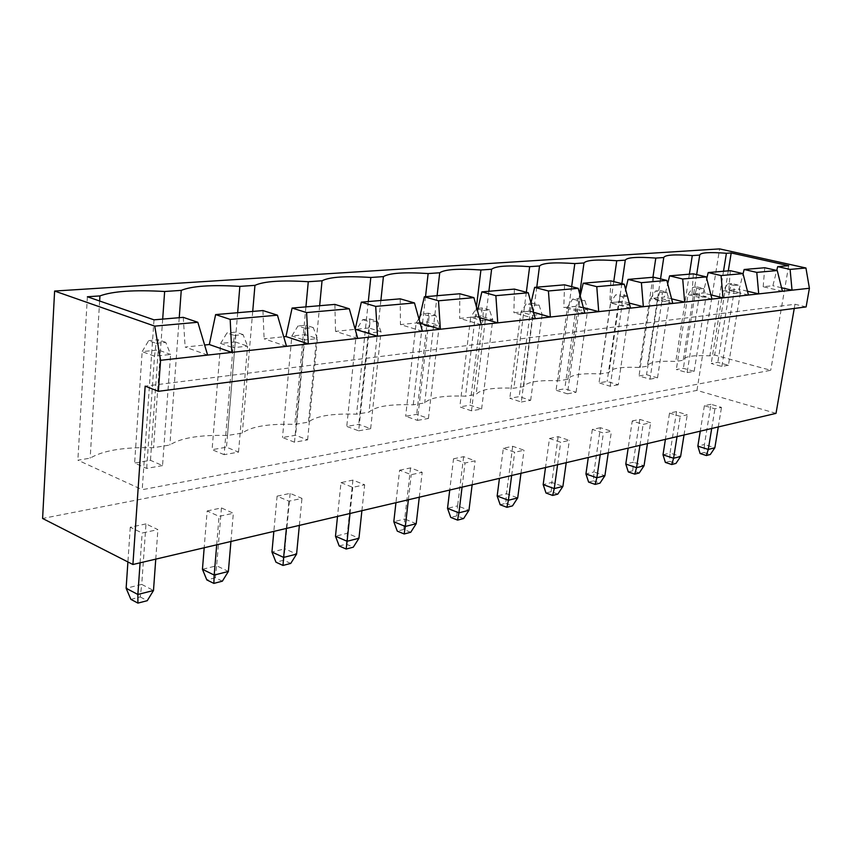<?xml version="1.0" encoding="UTF-8"?>
<svg xmlns="http://www.w3.org/2000/svg" width="852" height="852" viewBox="0 0 852 852"><rect width="100%" height="100%" fill="white"/><g stroke="black" fill="none" stroke-linecap="round" stroke-linejoin="round"><path stroke-width="0.64" stroke-dasharray="4.26 3.19" d="M806.12 306.912L794.98 304.26L145.16 386.148M794.98 304.26L794.245 308.467M776.012 413.369L696.947 390.386L42.6 518.463M503.34 448.258L514.704 452.242L524.033 450.218L512.702 446.278L503.34 448.258L499.442 478.366M549.476 438.492L558.156 436.65L569.338 440.399L560.691 442.273L549.476 438.492L545.504 467.535M632.248 420.963L639.788 419.376L650.63 422.762L643.132 424.392L632.248 420.963L628.169 448.109M600.415 427.704L592.332 429.419L603.386 433.008L611.427 431.272L600.415 427.704L593.993 471.955L585.931 473.957M453.53 458.802L463.648 456.661L475.128 460.825L465.043 463.009L453.53 458.802L449.739 490.049M145.99 523.905L130.26 527.239L142.167 533.022L157.897 529.614L145.99 523.905L141.741 584.397L126.128 588.274M207.153 510.955L221.435 507.93L233.331 513.255L219.049 516.355L207.153 510.955L204.182 547.751M277.092 496.152L290.127 493.393L301.959 498.377L288.945 501.2L277.092 496.152L273.843 531.382M340.992 482.626L352.749 487.355L364.667 484.777L352.92 480.102L340.992 482.626L337.52 516.418M399.588 470.219L410.558 467.897L422.187 472.306L411.239 474.681L399.588 470.219L395.946 502.691M669.512 413.082L680.226 416.351L687.234 414.828L676.563 411.591L669.512 413.082L665.412 439.355M710.994 404.295L704.391 405.69L714.924 408.822L721.495 407.405L710.994 404.295L704.444 444.488L697.852 446.128M696.947 390.386L719.599 248.89M511.658 475.491L514.704 452.242M512.702 446.278L506.493 493.702L497.163 496.024M520.966 473.307L524.033 450.218M500.188 504.746L505.779 503.319L506.493 493.702L517.707 497.898M566.218 462.668L569.338 440.399M558.156 436.65L551.83 482.434L562.895 486.407M557.581 464.702L560.691 442.273M557.826 494.096L551.201 491.679L551.83 482.434L543.171 484.586M647.445 443.583L650.63 422.762M639.788 419.376L633.302 462.178L644.037 465.767M639.948 445.34L643.132 424.392M639.245 472.956L632.812 470.773L633.302 462.178L625.783 464.052M592.332 429.419L588.295 457.481M608.264 452.785L611.427 431.272M588.604 482.094L593.439 480.858L593.993 471.955L604.899 475.725M600.223 454.68L603.386 433.008M472.146 484.777L475.128 460.825M463.648 456.661L457.599 505.864L468.962 510.284M462.072 487.152L465.043 463.009M463.605 518.548L456.8 515.865L457.599 505.864L447.524 508.367M130.26 527.239L127.906 561.958M155.756 559.136L157.897 529.614M130.878 599.361L140.229 596.964L141.741 584.397L153.488 590.5M140.079 562.821L142.167 533.022M230.935 541.467L233.331 513.255M221.435 507.93L216.642 565.771L228.379 571.458M216.696 544.811L219.049 516.355M222.351 581.181L215.322 577.731L216.642 565.771L202.446 569.296M299.361 525.386L301.959 498.377M290.127 493.393L284.898 548.805L296.581 554.119M286.378 528.442L288.945 501.2M290.734 563.428L283.737 560.201L284.898 548.805L271.948 552.021M350.012 513.479L352.749 487.355M352.92 480.102L347.36 533.267L335.486 536.227M361.898 510.689L364.667 484.777M339.213 545.983L346.338 544.162L347.36 533.267L358.958 538.262M419.29 497.206L422.187 472.306M410.558 467.897L404.721 519.006L416.213 523.703M408.374 499.773L411.239 474.681M410.707 532.287L403.816 529.433L404.721 519.006L393.805 521.722M677.02 436.629L680.226 416.351M676.563 411.591L670.045 453.04L663.005 454.798M684.028 434.989L687.234 414.828M665.38 462.434L669.597 461.347L670.045 453.04L680.61 456.47M704.391 405.69L700.269 431.165M718.279 426.937L721.495 407.405M700.099 453.53L704.061 452.518L704.444 444.488L714.849 447.769M711.708 428.481L714.924 408.822M782.434 291.256L763.179 286.741L772.881 285.729L776.736 270.435M781.55 287.752L772.881 285.729M748.439 295.026L728.822 290.33L739.206 289.243L743.061 273.812M747.47 291.214L739.206 289.243M207.622 355.071L185.14 347.052L204.618 345.017M711.984 299.073L692.005 294.164L703.145 293.003L706.723 278.551M710.909 294.898L703.145 293.003M286.517 346.317L264.12 338.808L283.737 336.764M672.782 303.429L652.451 298.296L664.432 297.05L667.68 283.759M671.589 298.839L664.432 297.05M357.755 338.404L335.539 331.364L355.156 329.309M630.533 308.115L609.84 302.737L622.759 301.395L625.634 289.488M629.202 303.056L622.759 301.395M422.411 331.226L400.429 324.591L418.47 322.706L419.163 319.649M420.164 323.206L418.47 322.706M584.845 313.195L563.8 307.54L577.773 306.092L580.212 295.836M583.343 307.561L577.773 306.092M481.337 324.687L459.643 318.414L476.151 316.688L477.514 310.788M479.388 317.615L476.151 316.688M535.28 318.691L513.905 312.748L529.06 311.172L530.998 302.897M533.576 312.407L529.06 311.172M505.779 503.319L512.499 505.864M551.201 491.679L546.015 493.01M632.812 470.773L628.297 471.933M593.439 480.858L599.968 483.148M456.8 515.865L450.761 517.409M140.229 596.964L147.268 600.681M215.322 577.731L206.812 579.903M283.737 560.201L275.973 562.192M346.338 544.162L353.282 547.197M403.816 529.433L397.277 531.115M669.597 461.347L675.934 463.435M704.061 452.518L710.291 454.51M153.999 319.841L142.209 489.698L770.719 370.29L714.647 355.05L709.865 355.838C692.964 355.007 684.081 356.477 683.208 360.247L675.774 361.472C658.181 360.63 648.702 362.196 647.339 366.168L639.394 367.478C621.044 366.637 610.905 368.309 608.978 372.494L600.479 373.9C581.298 373.059 570.425 374.859 567.869 379.289L558.752 380.791C538.666 379.96 526.983 381.888 523.703 386.574L513.894 388.203C492.818 387.362 480.23 389.449 476.13 394.433L465.533 396.18C443.391 395.36 429.781 397.607 424.722 402.921L413.263 404.817C389.928 403.997 375.178 406.436 369.022 412.123L356.573 414.178C331.918 413.38 315.879 416.032 308.445 422.123L294.877 424.36C268.774 423.593 251.255 426.479 242.33 433.04L227.495 435.489C199.762 434.744 180.56 437.917 169.889 445L153.584 447.694C124.03 446.991 102.89 450.474 90.163 458.163L77.873 460.187L142.209 489.698M788.686 265.696L770.719 370.29M764.755 267.741L763.179 286.741M730.292 270.68L728.822 290.33M693.336 273.833L692.005 294.164M653.622 277.219L652.451 298.296M610.82 280.872L609.84 302.737M564.557 284.824L563.8 307.54M514.395 289.094L513.905 312.748M459.824 293.759L459.643 318.414M400.227 298.839L400.429 324.591M334.879 304.409L335.539 331.364M262.917 310.554L264.12 338.808M183.265 317.349L185.14 347.052M728.3 270.851L714.647 355.05M723.508 271.255L709.865 355.838M696.659 274.61L683.208 360.247M689.385 274.174L675.774 361.472M660.534 278.892L647.339 366.168M652.93 277.283L639.394 367.478M621.875 283.62L608.978 372.494M613.749 281.597L600.479 373.9M579.69 293.908L567.869 379.289M571.649 286.645L558.752 380.791M536.76 287.188L523.703 386.574M526.334 292.268L513.894 388.203M488.878 291.277L476.13 394.433M476.428 306.837L465.533 396.18M437.087 295.697L424.722 402.921M425.521 296.677L413.263 404.817M380.876 300.49L369.022 412.123M368.298 301.565L356.573 414.178M319.649 305.708L308.445 422.123M305.921 306.88L294.877 424.36M252.714 311.427L242.33 433.04M237.676 312.705L227.495 435.489M179.239 317.69L169.889 445M162.689 319.106L153.584 447.694M99.631 301.001L90.163 458.163M87.383 296.762L77.873 460.187M521.307 401.995L530.658 400.333L519.188 396.649L509.805 398.267L521.307 401.995L532.681 315.336L520.945 312.088L509.805 398.267M567.411 393.816L576.08 392.282L564.78 388.778L556.068 390.28L567.411 393.816L578.987 310.341L567.432 307.242L556.068 390.28M650.001 379.172L657.52 377.841L646.551 374.656L639.011 375.966L650.001 379.172L661.834 301.384L650.63 298.551L639.011 375.966M618.254 384.806L610.192 386.233L599.02 382.868L607.125 381.472L618.254 384.806L630.011 304.824L621.928 305.698L610.543 302.737L599.02 382.868M471.475 410.824L459.814 406.905L469.974 405.147L481.604 409.024L471.475 410.824L482.573 320.757L470.666 317.338L459.814 406.905M162.54 465.586L146.682 468.408L134.616 463.051L150.474 460.314L162.54 465.586L170.602 354.464L154.521 356.2L142.167 351.631L134.616 463.051M224.151 454.67L212.095 449.675L226.483 447.193L238.528 452.124L224.151 454.67L232.99 347.722L220.657 343.441L212.095 449.675M294.504 442.199L282.502 437.513L295.612 435.255L307.604 439.877L294.504 442.199L304.132 340.033L291.853 336.007L282.502 437.513M358.681 430.824L370.652 428.694L358.756 424.349L346.764 426.426L358.681 430.824L368.927 333.036L356.743 329.234L346.764 426.426M417.448 420.398L428.439 418.449L416.671 414.349L405.658 416.255L417.448 420.398L428.173 326.635L416.127 323.036L405.658 416.255M687.138 372.59L694.156 371.344L683.368 368.309L676.318 369.523L687.138 372.59L699.023 297.369L688.011 294.654L676.318 369.523M728.428 365.274L721.857 366.435L711.218 363.495L717.821 362.356L728.428 365.274L740.345 292.896L733.774 293.61L722.943 291.001L711.218 363.495M530.658 400.333L542.085 314.324L530.381 311.108L519.188 396.649M530.381 311.108L520.945 312.088L526.334 303.642L531.989 303.088L530.381 311.108M531.989 303.088L539.028 304.995L542.085 314.324L532.681 315.336L533.384 305.559L526.334 303.642M576.08 392.282L587.699 309.393L576.165 306.326L564.78 388.778M576.165 306.326L567.432 307.242L572.661 299.105L577.912 298.583L576.165 306.326M577.912 298.583L584.845 300.405L587.699 309.393L578.987 310.341L579.616 300.926L572.661 299.105M657.52 377.841L669.363 300.575L658.191 297.763L646.551 374.656M658.191 297.763L650.63 298.551L655.582 290.979L660.119 290.532L658.191 297.763M660.119 290.532L666.839 292.193L669.363 300.575L661.834 301.384L662.313 292.651L655.582 290.979M610.192 386.233L621.928 305.698L622.471 296.634L615.634 294.888L610.543 302.737L618.658 301.896L607.125 381.472M622.471 296.634L627.328 296.155L630.011 304.824L618.658 301.896L620.501 294.419L615.634 294.888M481.604 409.024L492.754 319.649L482.573 320.757L483.372 310.565L477.919 309.031M483.372 310.565L489.495 309.947L492.754 319.649L480.89 316.273L469.974 405.147M489.495 309.947L482.349 307.945L480.89 316.273L470.666 317.338L476.225 308.552L476.95 308.754M146.682 468.408L154.521 356.2L156.086 343.324L148.653 340.64L142.167 351.631L158.238 349.959L150.474 460.314M156.086 343.324L165.746 342.355L170.602 354.464L158.238 349.959L158.312 339.692L148.653 340.64M238.528 452.124L247.549 346.146L232.99 347.722L234.353 335.486L226.941 332.972L220.657 343.441L235.216 341.918L226.483 447.193M234.353 335.486L243.097 334.612L247.549 346.146L235.216 341.918L235.685 332.12L226.941 332.972M307.604 439.877L317.359 338.606L304.132 340.033L305.325 328.382L297.944 326.018L291.853 336.007L305.101 334.623L295.612 435.255M305.325 328.382L313.27 327.594L317.359 338.606L305.101 334.623L305.9 325.24L297.944 326.018M370.652 428.694L381.004 331.726L368.852 327.967L358.756 424.349M368.852 327.967L356.743 329.234L362.643 319.681L369.906 318.967L368.852 327.967M369.906 318.967L377.223 321.193L381.004 331.726L368.927 333.036L369.97 321.918L362.643 319.681M428.439 418.449L439.249 325.432L427.225 321.875L416.671 414.349M435.745 315.336L429.088 315.996L428.173 326.635L439.249 325.432L435.745 315.336L428.513 313.227L427.225 321.875L416.127 323.036L418.875 318.627M694.156 371.344L706.052 296.602L695.072 293.919L683.368 368.309M695.072 293.919L688.011 294.654L692.836 287.326L697.064 286.911L695.072 293.919M697.064 286.911L703.667 288.508L706.052 296.602L699.023 297.369L699.449 288.935L692.836 287.326M721.857 366.435L733.774 293.61L734.147 285.463L727.64 283.918L722.943 291.001L729.546 290.319L717.821 362.356M734.147 285.463L738.088 285.069L740.345 292.896L729.546 290.319L731.602 283.535L727.64 283.918M539.028 304.995L533.384 305.559M584.845 300.405L579.616 300.926M666.839 292.193L662.313 292.651M627.328 296.155L620.501 294.419M482.349 307.945L478.068 308.371M476.875 308.488L476.225 308.552M165.746 342.355L158.312 339.692M243.097 334.612L235.685 332.12M313.27 327.594L305.9 325.24M377.223 321.193L369.97 321.918M428.513 313.227L421.846 313.877L419.685 317.338M429.088 315.996L421.846 313.877M703.667 288.508L699.449 288.935M738.088 285.069L731.602 283.535"/><path stroke-width="1.28" d="M145.16 386.148L132.912 564.503L42.6 518.463L54.613 291.043L154.734 326.135L160.581 360.3L158.376 391.324L145.16 386.148M794.245 308.467L776.012 413.369L132.912 564.503M54.613 291.043L719.599 248.89L805.939 267.997L809.4 288.264L806.12 306.912L158.376 391.324M809.4 288.264L160.581 360.3M499.442 478.366L497.163 496.024L508.399 500.262L511.658 475.491M497.163 496.024L500.188 504.746L506.919 507.313L512.499 505.864L517.707 497.898L520.966 473.307M517.707 497.898L508.399 500.262L506.919 507.313M545.504 467.535L543.171 484.586L546.015 493.01L552.65 495.438L557.826 494.096L562.895 486.407L566.218 462.668M562.895 486.407L554.258 488.601L557.581 464.702M543.171 484.586L554.258 488.601L552.65 495.438M628.169 448.109L625.783 464.052L628.297 471.933L634.74 474.127L639.245 472.956L644.037 465.767L647.445 443.583M644.037 465.767L636.551 467.673L639.948 445.34M625.783 464.052L636.551 467.673L634.74 474.127M588.295 457.481L585.931 473.957L596.858 477.77L600.223 454.68M585.931 473.957L588.604 482.094L595.143 484.405L599.968 483.148L604.899 475.725L608.264 452.785M604.899 475.725L596.858 477.77L595.143 484.405M449.739 490.049L447.524 508.367L450.761 517.409L457.577 520.114L463.605 518.548L468.962 510.284L472.146 484.777M468.962 510.284L458.908 512.84L462.072 487.152M447.524 508.367L458.908 512.84L457.577 520.114M127.906 561.958L126.128 588.274L137.864 594.472L140.079 562.821M126.128 588.274L130.878 599.361L137.907 603.109L147.268 600.681L153.488 590.5L155.756 559.136M153.488 590.5L137.864 594.472L137.907 603.109M204.182 547.751L202.446 569.296L206.812 579.903L213.852 583.396L222.351 581.181L228.379 571.458L230.935 541.467M228.379 571.458L214.193 575.068L216.696 544.811M202.446 569.296L214.193 575.068L213.852 583.396M273.843 531.382L271.948 552.021L275.973 562.192L282.981 565.44L290.734 563.428L296.581 554.119L299.361 525.386M296.581 554.119L283.641 557.41L286.378 528.442M271.948 552.021L283.641 557.41L282.981 565.44M337.52 516.418L335.486 536.227L347.105 541.276L350.012 513.479M335.486 536.227L339.213 545.983L346.168 549.039L353.282 547.197L358.958 538.262L361.898 510.689M358.958 538.262L347.105 541.276L346.168 549.039M395.946 502.691L393.805 521.722L397.277 531.115L404.167 533.98L410.707 532.287L416.213 523.703L419.29 497.206M416.213 523.703L405.318 526.472L408.374 499.773M393.805 521.722L405.318 526.472L404.167 533.98M665.412 439.355L663.005 454.798L673.602 458.259L677.02 436.629M663.005 454.798L665.38 462.434L671.727 464.521L675.934 463.435L680.61 456.47L684.028 434.989M680.61 456.47L673.602 458.259L671.727 464.521M700.269 431.165L697.852 446.128L708.278 449.441L711.708 428.481M697.852 446.128L700.099 453.53L706.351 455.532L710.291 454.51L714.849 447.769L718.279 426.937M714.849 447.769L708.278 449.441L706.351 455.532M805.939 267.997L790.102 269.402L777.695 266.633L788.686 265.696L731.197 252.938L726.405 253.268C709.301 251.968 700.408 252.575 699.726 255.089L692.282 255.589C674.454 254.258 664.943 254.897 663.772 257.528L655.806 258.071C637.2 256.708 627.019 257.4 625.283 260.148L616.752 260.733C597.284 259.327 586.357 260.073 583.982 262.959L574.812 263.587C554.418 262.139 542.66 262.938 539.54 265.984L529.656 266.655C508.25 265.174 495.566 266.037 491.604 269.253L480.922 269.977C458.387 268.444 444.659 269.381 439.728 272.778L428.141 273.567C404.38 271.99 389.47 273.013 383.411 276.612L370.801 277.475C345.678 275.846 329.426 276.953 322.045 280.787L308.286 281.724C281.65 280.052 263.864 281.267 254.95 285.356L239.859 286.378C211.52 284.664 191.988 285.995 181.252 290.372L164.638 291.501C134.382 289.733 112.815 291.192 99.94 295.91L87.383 296.762L153.999 319.841L183.265 317.349L197.834 322.28L154.734 326.135M781.55 287.752L792.03 290.191L790.102 269.402M197.834 322.28L207.622 355.071M747.47 291.214L758.717 293.887L756.778 272.384L777.248 270.553L782.434 291.256M710.909 294.898L723.018 297.849L721.069 275.569L743.019 273.609L748.439 295.026M204.618 345.017L209.315 344.527L215.62 314.59L262.917 310.554L277.433 315.176L286.517 346.317M277.433 315.176L230.178 319.393L231.787 352.387L209.315 344.527M671.589 298.839L684.657 302.109L682.708 278.998L706.297 276.889L711.984 299.073M283.737 336.764L285.942 336.529L292.098 308.062L334.879 304.409L349.288 308.765L357.755 338.404M349.288 308.765L306.582 312.577L308.296 343.899L285.942 336.529M629.202 303.056L643.345 306.699L641.396 282.683L666.818 280.414L672.782 303.429M355.156 329.309L361.344 302.151L400.227 298.839L414.477 302.939L422.411 331.226M414.477 302.939L375.7 306.4L377.489 336.21L355.337 329.298M583.343 307.561L598.711 311.651L596.773 286.666L624.239 284.217L630.533 308.115M481.337 324.687L473.893 297.636L438.514 300.799L440.367 329.234L420.164 323.206M533.576 312.407L550.349 317.019L548.422 290.979L578.21 288.327L584.845 313.195M535.28 318.691L528.261 292.779L495.864 295.676L497.76 322.865L479.388 317.615M776.736 270.435L777.695 266.633M743.061 273.812L744.147 269.498L764.755 267.741L777.248 270.553M706.723 278.551L708.204 272.565L730.292 270.68L743.019 273.609M667.68 283.759L669.608 275.856L693.336 273.833L706.297 276.889M625.634 289.488L628.062 279.403L653.622 277.219L666.818 280.414M580.212 295.836L583.205 283.226L610.82 280.872L624.239 284.217M530.998 302.897L534.641 287.369L564.557 284.824L578.21 288.327M477.514 310.788L481.87 291.874L514.395 289.094L528.261 292.779M419.163 319.649L424.328 296.784L459.824 293.759L473.893 297.636M731.197 252.938L728.3 270.851M726.405 253.268L723.508 271.255M699.726 255.089L696.659 274.61M692.282 255.589L689.385 274.174M663.772 257.528L660.534 278.892M655.806 258.071L652.93 277.283M625.283 260.148L621.875 283.62M616.752 260.733L613.749 281.597M583.982 262.959L579.69 293.908M574.812 263.587L571.649 286.645M539.54 265.984L536.76 287.188M529.656 266.655L526.334 292.268M491.604 269.253L488.878 291.277M480.922 269.977L476.428 306.837M439.728 272.778L437.087 295.697M428.141 273.567L425.521 296.677M383.411 276.612L380.876 300.49M370.801 277.475L368.298 301.565M322.045 280.787L319.649 305.708M308.286 281.724L305.921 306.88M254.95 285.356L252.714 311.427M239.859 286.378L237.676 312.705M181.252 290.372L179.239 317.69M164.638 291.501L162.689 319.106M99.94 295.91L99.631 301.001M756.778 272.384L744.147 269.498M721.069 275.569L708.204 272.565M230.178 319.393L215.62 314.59M682.708 278.998L669.608 275.856M306.582 312.577L292.098 308.062M641.396 282.683L628.062 279.403M375.7 306.4L361.344 302.151M596.773 286.666L583.205 283.226M438.514 300.799L424.328 296.784M548.422 290.979L534.641 287.369M495.864 295.676L481.87 291.874M477.919 309.031L476.95 308.754M478.068 308.371L476.875 308.488M419.685 317.338L418.875 318.627"/></g></svg>
